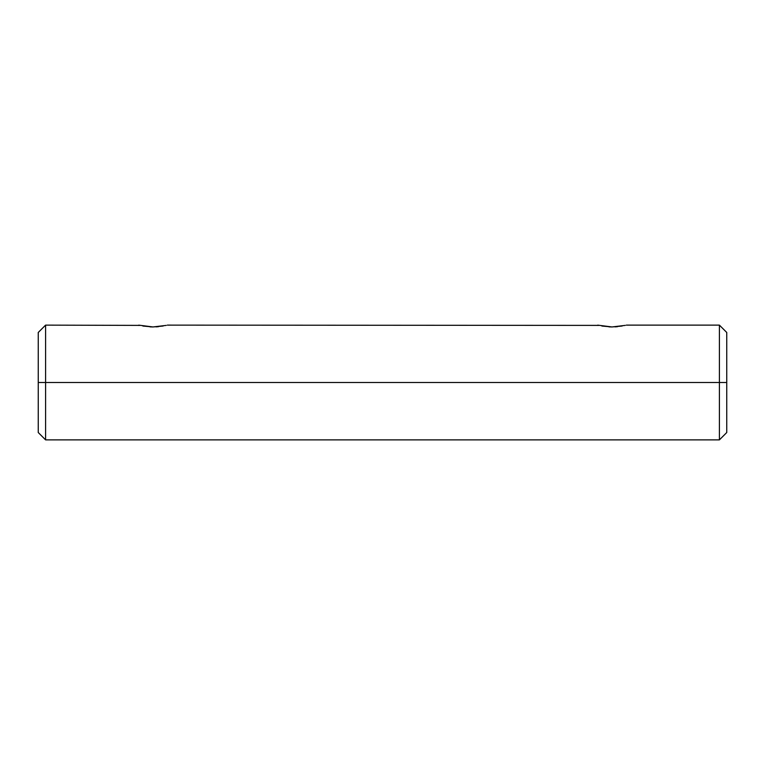 <?xml version="1.0" encoding="UTF-8"?>
<svg xmlns="http://www.w3.org/2000/svg" width="765" height="765" viewBox="0 0 765 765"><rect width="100%" height="100%" fill="white"/><g stroke="black" fill="none" stroke-linecap="round" stroke-linejoin="round"><path stroke-width="1.15" d="M156.003 326.865L158.441 326.684M149.978 326.865L152.943 326.951M166.244 325.393L152.99 326.951L138.742 325.144M615.003 326.865L617.441 326.684M608.978 326.865L611.943 326.951M625.301 325.374L611.99 326.951L597.742 325.144M719.406 382.5L719.406 439.875L719.406 382.5L38.25 382.5L38.25 432.531L38.25 382.5L45.594 382.5L45.594 439.875L45.594 382.5L719.406 382.5L719.406 325.125L719.406 382.5L726.75 382.5L719.406 382.5M726.75 432.531L726.75 382.5L726.75 432.531L719.406 439.875L45.594 439.875L38.25 432.531M38.25 332.469L38.25 382.5L38.25 332.469L45.594 325.125L45.594 382.5L45.594 325.125L139.756 325.393M726.75 332.469L726.75 382.5L726.75 332.469L719.406 325.125L626.344 325.125M598.756 325.393L167.344 325.125M622.146 326.024L611.99 326.951L601.864 326.033M163.146 326.024L152.99 326.951L142.864 326.033"/></g></svg>
